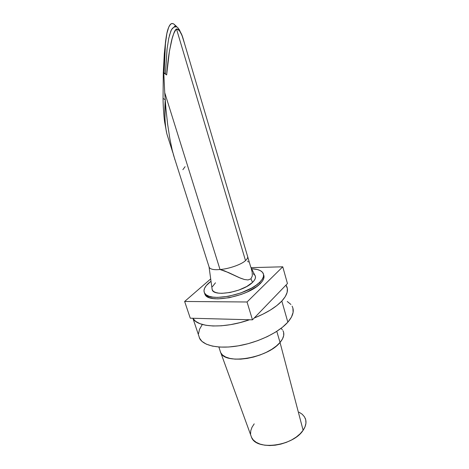 <?xml version="1.0" encoding="UTF-8"?>
<svg xmlns="http://www.w3.org/2000/svg" width="469" height="469" viewBox="0 0 469 469"><rect width="100%" height="100%" fill="white"/><g stroke="black" fill="none" stroke-linecap="round" stroke-linejoin="round"><path stroke-width="0.7" d="M299.093 412.204L302.224 414.262L304.475 416.835L305.741 419.837L305.946 423.161L305.073 426.69L303.121 430.278L280.034 342.464L303.121 430.278C306.064 425.87 306.744 421.819 305.155 418.114M219.92 350.261L220.77 352.864C225.554 365.105 267.946 357.994 280.04 342.452L276.792 331.337L280.04 342.452C283.745 338.014 284.724 334.11 282.983 330.739M198.58 335.188L199.771 338.735C203.915 346.058 219.92 349.217 239.436 345.647C258.935 342.106 279.055 332.21 287.843 322.174L281.822 301.051C275.713 307.418 266.503 313.081 254.198 318.029L252.463 319.829L249.526 319.752C224.118 328.769 197.56 327.585 192.97 318.445L195.591 321.306L199.958 323.68L205.862 325.269L213.102 325.99L221.438 325.791L230.537 324.654L240.034 322.613L249.526 319.752L190.273 318.199L184.639 301.473L247.04 301.989L252.463 319.829L247.04 301.989L282.76 266.802L287.45 283.569L254.198 318.029L262.722 314.271L270.349 310.073L276.786 305.606L281.822 301.051L285.299 296.572L287.145 292.334L287.35 288.476L285.961 285.117L252.463 319.829L190.273 318.199L184.639 301.473L210.698 278.914L184.639 301.473L247.04 301.989L282.76 266.802L287.45 283.569L285.961 285.117L286.383 285.779C288.74 290.012 287.221 295.101 281.822 301.051L287.843 322.174C293.102 316.012 294.52 310.677 292.099 306.163M263.941 275.778L263.824 278.199L262.54 280.884L260.113 283.733L256.619 286.635L246.999 292.093L241.259 294.415L229.148 297.739L217.921 298.864L213.243 298.548L209.438 297.663L206.653 296.256L204.965 294.397L204.472 292.926L205.088 294.614C208.91 303.982 248.189 296.461 260.113 283.733L259.685 282.291L262.118 279.448L263.408 276.769L263.525 274.353L262.499 272.301L260.401 270.666L257.323 269.505L251.613 268.737C257.504 269.007 261.297 270.414 262.98 272.964C264.446 275.526 263.344 278.633 259.685 282.291L260.113 283.733C263.59 280.257 264.751 277.261 263.59 274.74M208.94 282.883L211.015 281.224L206.254 285.621L204.566 288.288L203.968 290.774L204.507 292.99L206.19 294.837L208.981 296.232L212.779 297.112L217.464 297.422L228.69 296.279L240.814 292.955L251.753 288.007L256.191 285.181L259.685 282.291C247.743 294.978 208.441 302.528 204.631 293.201C203.048 290.27 204.484 286.829 208.94 282.883M182.552 36.84L179.416 29.817L177.429 27.202C174.609 26.229 172.422 27.472 170.874 30.936L168.693 38.528L167.017 49.468L165.393 73.979L166.653 74.934L163.787 73.017L164.725 92.645L220.025 269.511C213.887 270.091 210.241 269.312 209.092 267.183L209.262 267.506C210.657 269.399 214.245 270.068 220.025 269.511L224.311 270.783L239.284 277.654L244.408 279.501L248.031 279.952L250.944 278.844L252.539 282.373L250.944 278.844L252.299 275.96L252.193 272.237L251.214 268.403L252.193 272.237L252.299 275.96L250.944 278.844L248.031 279.952L244.408 279.501L240.579 278.199L228.567 272.577L220.025 269.511C229.013 268.936 241.981 264.235 245.504 260.576L176.502 29.008L245.504 260.576C241.981 264.235 229.013 268.936 220.025 269.511L164.725 92.645L163.787 73.017L166.653 74.934C167.48 64.869 168.435 56.808 169.52 50.746L172.111 38.693L173.905 33.065C174.837 30.632 175.699 29.283 176.502 29.008C177.358 28.726 178.419 29.418 179.674 31.077L181.919 35.228L184.481 43.388L247.368 255.664C248.148 257.17 247.526 258.812 245.504 260.576C247.526 258.812 248.148 257.17 247.368 255.664M253.266 273.849L254.761 275.063L255.464 276.581L255.329 278.352L254.345 280.304L252.539 282.373L246.747 286.506L238.827 290.077L230.068 292.48L221.931 293.33L218.513 293.119L215.722 292.504L213.653 291.507L212.381 290.182L211.959 288.148L212.187 289.783C213.917 297.164 243.388 291.906 252.539 282.373C255.517 279.43 256.25 276.98 254.737 275.027L250.692 266.884M247.679 261.045L248.294 262.054M174.966 159.853L172.311 150.526L174.966 159.853M169.842 138.607L172.311 150.526L169.842 138.607L167.679 124.566L169.842 138.607M165.938 109.001L167.679 124.566L165.938 109.001L164.725 92.645L165.938 109.001M215.47 282.807L212.334 286.77M167.152 48.319L165.393 73.979L164.132 72.877L163.787 73.017L164.132 72.877L166.647 74.929L169.385 51.555C170.968 44.086 171.935 34.559 176.502 29.008C181.55 30.444 182.851 38.018 184.458 43.277M182.857 169.684L185.097 166.683M172.862 152.73L166.941 134.116C164.965 125.739 164.385 114.407 165.205 100.108L164.965 118.276C165.299 124.754 165.891 129.737 166.735 133.225L164.654 122.122C164.261 119.882 163.112 108.415 163.048 98.678L163.3 72.373L164.308 53.753L165.534 41.712L164.132 72.877L163.3 72.203L164.132 72.877L164.267 59.798L165.029 46.56L166.87 33.475L168.635 27.419C169.567 25.191 170.575 23.901 171.654 23.55L173.483 23.813L176.514 26.405M177.851 27.735L177.411 27.184M176.461 26.381L174.826 26.217L171.443 29.705L169.379 35.544M282.76 266.802L251.067 267.647L282.76 266.802M165.534 41.712C166.46 35.38 167.456 26.129 171.654 23.55C173.196 23.339 174.527 24.2 175.646 26.117M165.176 99.704L163.042 98.42L165.176 99.704M202.227 324.612L199.53 329.273L198.522 333.735M199.302 337.815L201.916 341.344L206.331 344.158L212.422 346.11L219.979 347.083L228.708 347.007L238.234 345.858L248.136 343.683L257.944 340.57L267.213 336.66L275.508 332.146L282.479 327.245L287.843 322.174L291.419 317.167L293.102 312.43L292.908 308.145M290.909 304.457L287.251 301.491M220.588 352.524L222.529 355.015L225.648 357.009L229.845 358.404L234.969 359.125L240.82 359.137L247.151 358.422L253.7 357.009L260.172 354.945L266.286 352.336L271.786 349.294L276.429 345.946L280.04 342.452L282.49 338.952L283.698 335.587L283.645 332.498M282.373 329.789L281.042 328.37M219.943 350.337L220.606 352.518M250.71 435.039L251.724 437.823C257.229 450.944 293.465 445.919 303.121 430.278L300.148 433.778L296.273 437.044L291.642 439.928L286.442 442.32L280.896 444.096L275.25 445.187L269.734 445.55L264.592 445.175L260.031 444.084L256.226 442.337L253.33 440.022L251.425 437.231M250.569 434.089L250.774 430.73L252.005 427.271L254.204 423.853M247.732 256.889L250.809 267.277M212.187 289.783L209.092 267.183M209.262 267.506L173.319 154.453M204.631 293.201L205.088 294.614M192.97 318.445L199.771 338.735M220.77 352.864L218.859 347.007M220.922 353.122L251.724 437.823"/></g></svg>
